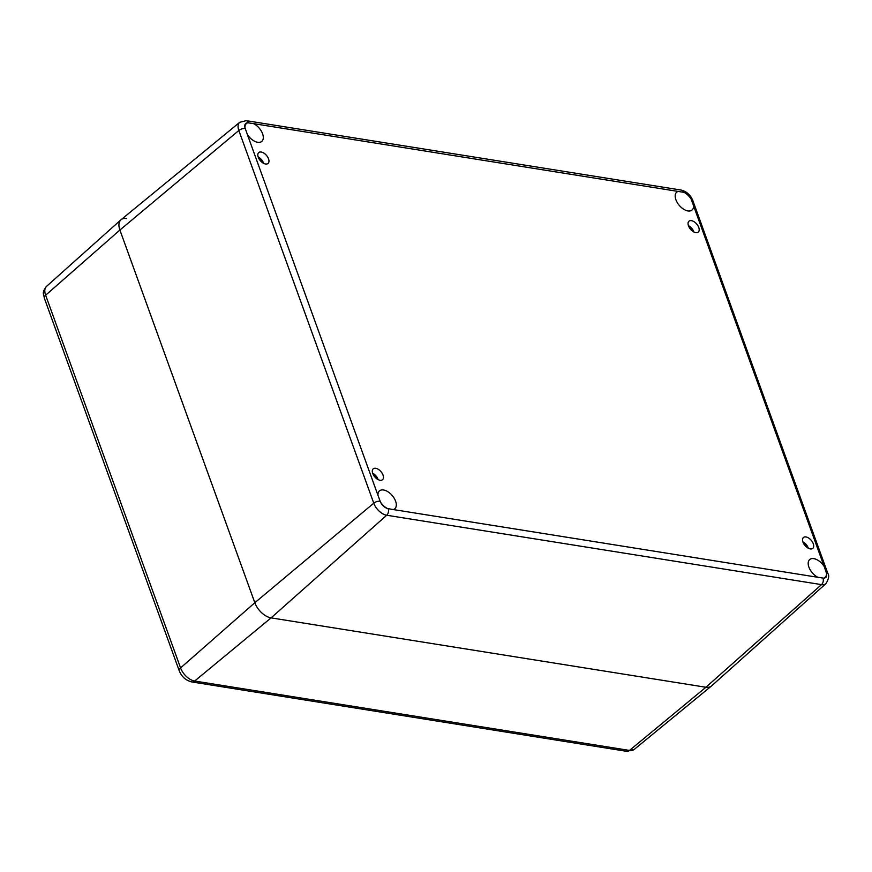 <?xml version="1.0" encoding="UTF-8"?>
<svg xmlns="http://www.w3.org/2000/svg" width="872" height="872" viewBox="0 0 872 872"><rect width="100%" height="100%" fill="white"/><g stroke="black" fill="none" stroke-linecap="round" stroke-linejoin="round"><path stroke-width="1.31" d="M813.26 543.747A7.161 4.055 49.4 0 0 808.627 538.035A7.161 4.055 49.4 0 0 803.45 537.49A7.161 4.055 49.4 0 0 805.03 545.567A7.161 4.055 49.4 0 0 812.78 548.368A7.161 4.055 49.4 0 0 813.26 543.747M383.026 475.098A7.161 4.055 49.4 0 0 378.394 469.387A7.161 4.055 49.4 0 0 373.216 468.842A7.161 4.055 49.4 0 0 374.797 476.919A7.161 4.055 49.4 0 0 382.536 479.72A7.161 4.055 49.4 0 0 383.026 475.098M268.532 158.835A7.161 4.055 49.4 0 0 263.9 153.123A7.161 4.055 49.4 0 0 258.722 152.578A7.161 4.055 49.4 0 0 260.303 160.655A7.161 4.055 49.4 0 0 268.042 163.456A7.161 4.055 49.4 0 0 268.532 158.835M698.777 227.483A7.161 4.055 49.4 0 0 694.145 221.761A7.161 4.055 49.4 0 0 688.967 221.215A7.161 4.055 49.4 0 0 690.548 229.303A7.161 4.055 49.4 0 0 698.287 232.094A7.161 4.055 49.4 0 0 698.777 227.483M678.144 191.382A11.783 6.671 49.4 0 0 676.716 192.156A11.783 6.671 49.4 0 0 679.31 205.443A11.783 6.671 49.4 0 0 692.041 210.043A11.783 6.671 49.4 0 0 693.556 205.727L824.116 566.397A11.783 6.671 49.4 0 0 809.707 559.541A11.783 6.671 49.4 0 0 809.39 568.326A11.783 6.671 49.4 0 0 817.838 577.286L393.359 509.564A11.783 6.671 49.4 0 0 394.787 508.779A11.783 6.671 49.4 0 0 395.594 501.193A11.783 6.671 49.4 0 0 387.975 491.786A11.783 6.671 49.4 0 0 379.462 490.892A11.783 6.671 49.4 0 0 377.947 495.209L247.386 134.539A11.783 6.671 49.4 0 0 261.796 141.395A11.783 6.671 49.4 0 0 262.603 133.808A11.783 6.671 49.4 0 0 253.665 123.661L684.051 192.374A11.783 6.671 -130.6 0 1 691.027 198.86L693.556 205.727M808.366 548.259A7.161 4.055 49.4 0 0 808.279 548.019A7.161 4.055 49.4 0 0 802.883 541.861M378.121 479.622A7.161 4.055 49.4 0 0 378.045 479.371A7.161 4.055 49.4 0 0 372.638 473.213M263.638 163.347A7.161 4.055 49.4 0 0 263.551 163.108A7.161 4.055 49.4 0 0 258.156 156.949M693.883 231.996A7.161 4.055 49.4 0 0 693.796 231.745A7.161 4.055 49.4 0 0 688.389 225.586M824.116 566.397L826.547 573.242A11.783 6.671 -130.6 0 1 825.032 577.428A11.783 6.671 -130.6 0 1 823.713 578.169L817.838 577.286M247.386 134.539L244.956 127.694A11.783 6.671 -130.6 0 1 246.471 123.508A11.783 6.671 -130.6 0 1 247.79 122.767L253.665 123.661M393.359 509.564L387.451 508.561A11.783 6.671 -130.6 0 1 380.475 502.076L377.947 495.209M808.028 548.085A8.753 4.96 49.4 0 0 803.014 542.221M377.783 479.437A8.753 4.96 49.4 0 0 372.769 473.583M263.3 163.162A8.753 4.96 49.4 0 0 258.276 157.309M693.545 231.81A8.753 4.96 49.4 0 0 688.52 225.957M126.527 218.545A15.914 9.014 49.4 0 0 120.903 219.842A15.914 9.014 49.4 0 0 119.9 230.034L254.82 602.737L119.9 230.034A15.914 9.014 -130.6 0 1 121.066 219.7L239.767 122.276A12.666 7.172 49.4 0 0 238.841 130.495L373.761 503.199A4.774 2.18 -19.9 0 1 379.93 501.204M388.269 508.965A4.774 3.27 99.1 0 1 386.699 515.243L271.083 617.877L705.906 687.256L271.083 617.877A15.914 9.014 -130.6 0 1 254.82 602.737A15.914 9.014 49.4 0 0 271.083 617.877L194.663 681.043A6.366 4.371 99.1 0 1 191.807 681.948L626.63 751.326A6.366 4.371 -80.9 0 0 629.486 750.421L194.663 681.043A13.799 7.815 -130.6 0 1 180.569 667.919L45.649 295.216A6.366 2.91 160.1 0 0 44.309 298.05L179.229 670.753A6.366 2.91 -19.9 0 1 180.569 667.919L254.82 602.737L373.761 503.199A12.666 7.172 49.4 0 0 386.699 515.243L821.511 584.622A4.774 3.27 -80.9 0 0 823.081 578.332M825.991 583.586L711.519 685.959A15.914 9.014 -130.6 0 1 705.906 687.256A15.914 9.014 49.4 0 0 711.356 686.101L634.217 749.419A13.799 7.815 -130.6 0 1 629.486 750.421L705.906 687.256L821.511 584.622A12.666 7.172 49.4 0 0 825.991 583.586C828.836 578.746 829.446 575.335 827.79 573.351A4.774 2.18 -19.9 0 0 826.482 572.446M827.79 573.351L692.869 200.647A4.774 2.18 160.1 0 0 691.561 199.743M239.767 122.276L246.253 120.674A4.774 3.27 99.1 0 1 248.411 122.614M683.223 191.982A4.774 3.27 -80.9 0 0 681.076 190.052L246.253 120.674M245.01 128.5A4.774 2.18 160.1 0 0 238.841 130.495L119.9 230.034L45.649 295.216A13.799 7.815 -130.6 0 1 46.521 286.376C41.333 293.188 43.927 294.071 44.309 298.05M826.547 573.242C827.168 576.338 826.22 577.983 823.713 578.169M684.051 192.374C687.016 193.431 689.338 195.601 691.027 198.86M244.956 127.694C244.334 124.598 245.283 122.952 247.79 122.767M387.451 508.561C384.487 507.504 382.165 505.346 380.475 502.076M692.869 200.647C690.526 194.957 686.591 191.426 681.076 190.052M634.217 749.419L626.63 751.326M179.229 670.753C181.681 676.77 185.878 680.498 191.807 681.948M46.521 286.376L120.903 219.842"/></g></svg>
